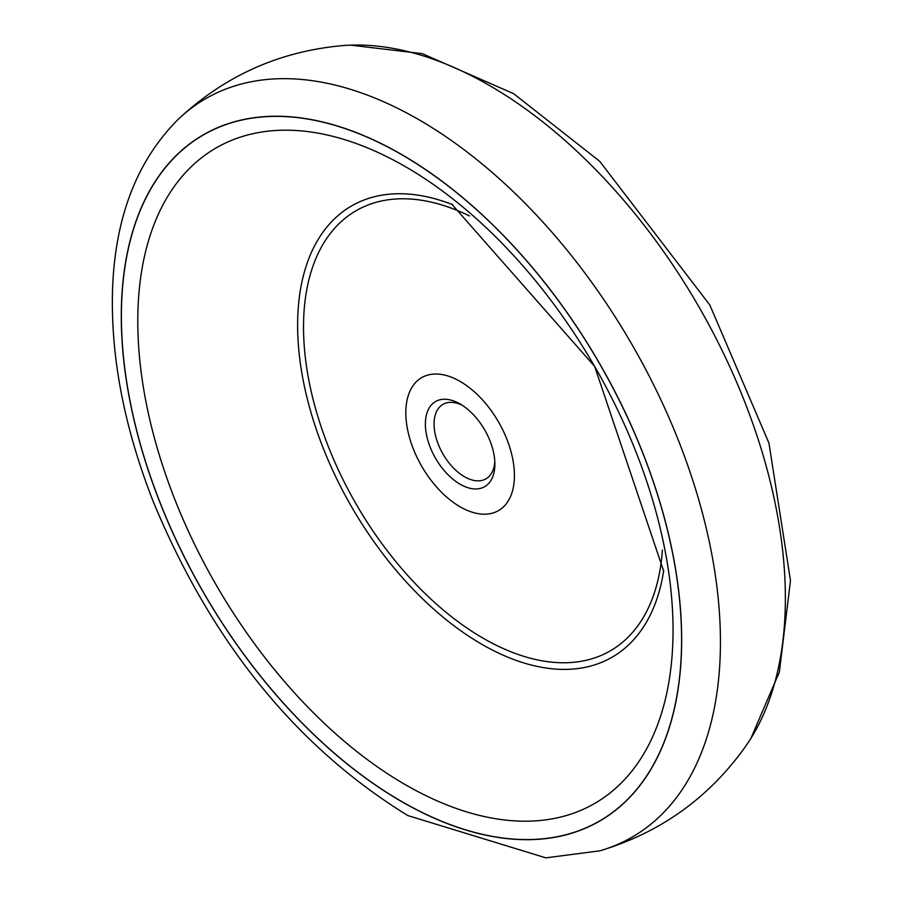 <?xml version="1.0" encoding="UTF-8"?>
<svg xmlns="http://www.w3.org/2000/svg" width="903" height="903" viewBox="0 0 903 903"><rect width="100%" height="100%" fill="white"/><g stroke="black" fill="none" stroke-linecap="round" stroke-linejoin="round"><path stroke-width="1.35" d="M460.124 506.809A76.789 44.337 -120 0 0 507.147 439.908A76.789 44.337 -120 0 0 413.1 385.615A76.789 44.337 -120 0 0 460.124 506.809M460.124 484.234A49.146 28.377 -120 0 0 494.878 464.176A49.146 28.377 -120 0 0 460.124 403.98A49.146 28.377 -120 0 0 425.369 424.049A49.146 28.377 -120 0 0 460.124 484.234M462.37 405.368A43.005 24.821 -120 0 0 442.967 404.363A43.005 24.821 -120 0 0 436.375 438.813A43.005 24.821 -120 0 0 464.469 476.716A43.005 24.821 -120 0 0 485.972 478.838A43.005 24.821 -120 0 0 494.799 461.535M599.84 850.829C660.522 832.589 709.16 797.699 745.743 746.171A418.699 241.733 -120 0 0 750.89 738.406A418.699 241.733 -120 0 0 698.651 306.399A418.699 241.733 -120 0 0 350.635 45.15A418.699 241.733 -120 0 0 341.345 45.726C278.417 51.64 223.899 76.315 177.756 119.749C136.59 161.219 114.85 218.097 112.514 290.371C110.685 357.125 124.23 427.435 153.126 501.323C211.449 642.225 296.353 746.973 407.84 815.567L545.841 857.85L599.84 850.829A426.374 246.169 -120 0 0 632.134 344.799A426.374 246.169 -120 0 0 177.756 119.749M469.504 215.952A254.138 146.726 -120 0 0 303.656 335.024A254.138 146.726 -120 0 0 483.229 638.274A254.138 146.726 -120 0 0 662.407 550.062M401.485 801.39A396.112 228.696 -120 0 0 644.053 456.297A396.112 228.696 -120 0 0 158.917 176.209A396.112 228.696 -120 0 0 401.485 801.39M401.485 801.503A396.248 228.775 -120 0 0 644.132 456.286A396.248 228.775 -120 0 0 158.826 176.096A396.248 228.775 -120 0 0 401.485 801.503M405.413 784.73A378.492 218.526 -120 0 0 637.191 454.988A378.492 218.526 -120 0 0 173.636 187.361A378.492 218.526 -120 0 0 405.413 784.73M452.55 204.631A260.538 150.429 -120 0 0 298.204 342.508A260.538 150.429 -120 0 0 481.841 644.302A260.538 150.429 -120 0 0 663.728 570.414M663.694 571.193L594.659 366.437L451.85 204.27M750.89 738.406L779.345 672.092L790.486 580.527L768.938 443.091L709.848 305.033L599.694 161.287L513.615 93.664L422.254 53.649L350.635 45.15"/></g></svg>
